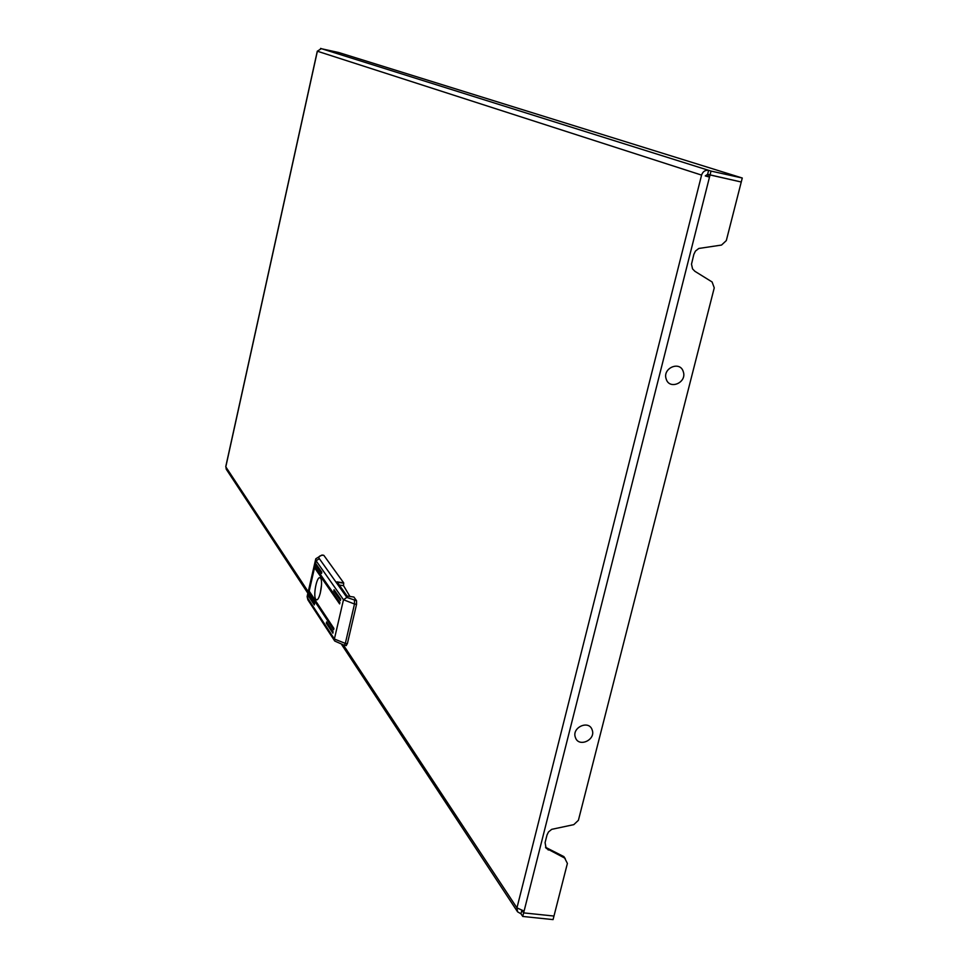 <?xml version="1.0" encoding="UTF-8"?>
<svg xmlns="http://www.w3.org/2000/svg" width="968" height="968" viewBox="0 0 968 968"><rect width="100%" height="100%" fill="white"/><g stroke="black" fill="none" stroke-linecap="round" stroke-linejoin="round"><path stroke-width="1.45" d="M545.504 847.278L563.969 856.656L567.393 863.432L553.974 916.043L523.627 912.885L553.962 916.043M522.526 910.84L523.627 912.885L522.732 916.454L553.067 919.6L553.974 916.055M705.273 175.922L709.496 177.096L711.02 171.082L708.624 170.32L707.62 174.325L705.273 175.922L707.91 176.587L708.431 174.591M708.407 174.579L741.258 182.008L726.315 240.584L721.523 245.061L698.787 248.461L695.435 251.099L693.85 254.366L691.503 264.167L692.543 268.898L694.867 271.282L712.109 281.978L714.251 287.859L578.404 820.295L573.806 824.639L551.724 829.334L548.505 831.935L547.017 834.973L545.081 842.62L546.097 848.246L565.215 858.338M343.519 645.184L516.948 907.875L524.087 911.094L523.627 912.885L522.224 910.767M707.62 174.325L741.258 182.008L742.274 178.015L338.703 52.514L320.565 48.545M317.371 51.183L321.315 48.63L320.602 48.4M307.885 593.251L226.234 469.202L225.859 466.54M321.315 48.63L708.624 170.32C705.176 169.944 702.828 171.542 701.582 175.099L516.948 907.875L517.565 911.82L520.966 913.78L521.764 910.646M520.966 913.78L522.732 916.454M707.91 176.587L709.496 177.096L524.087 911.094M711.02 171.082L742.274 178.015M315.737 599.265L316.669 599.833C319.864 600.208 323.276 581.357 320.577 578.211L319.682 577.666C316.5 577.303 313.087 595.973 315.737 599.265M339.272 585.047L343.555 585.688L349.944 596.469M332.798 633.12L333.101 631.777L326.591 621.94L326.349 623.307L332.907 633.132M340.361 600.487L340.675 599.144L334.045 589.718L333.791 591.085L340.47 600.511M315.713 563.461L315.411 564.743L321.533 573.479L321.775 572.136L315.653 563.424M314.975 566.679L314.673 567.962L339.635 603.911L339.889 602.519L314.975 566.679M309.324 591.315L309.034 592.597L333.645 629.793L333.887 628.413L309.324 591.315M308.586 594.521L308.296 595.804L314.31 604.915L314.552 603.584L308.586 594.521M356.526 600.692L353.901 597.05L347.101 596.046L337.009 581.877L343.688 582.881L323.881 555.402L321.812 555.087L315.774 558.79L316.125 560.811L319.307 558.633L346.859 597.425L356.526 600.692L356.551 604.334L347.367 643.696L346.096 645.426M343.688 582.881L343.555 585.688M315.931 568.059L339.925 602.628M316.669 564.84L321.824 572.257M335.097 591.17L340.712 599.265M321.521 584.902L320.239 593.396M575.428 737.531C571.374 727.537 588.955 719.539 592.15 729.896C596.167 739.855 578.67 747.865 575.428 737.531M666.202 379.032C662.197 368.13 680.141 360.447 683.275 371.7C687.244 382.578 669.384 390.261 666.202 379.032M701.582 175.099L317.371 51.219L225.798 466.854L308.235 591.726M548.263 850.013L547.029 848.343M315.616 559.48L307.279 595.865L307.606 598.018L316.125 560.811L343.495 599.749L346.859 597.425M334.698 640.973L307.933 599.93L307.606 598.018L334.384 639.013L343.495 599.749L354.494 604.032L345.322 643.405L347.367 643.696M322.659 555.208C319.283 555.729 318.169 556.878 319.307 558.633M356.551 604.334L354.494 604.032L354.469 600.39M334.384 639.013L345.322 643.405L344.33 645.305L334.734 641.034L334.384 639.013M337.263 582.24L343.616 583.184M309.554 595.986L308.296 595.804M310.292 592.791L309.034 592.597M315.967 568.155L314.673 567.962M316.705 564.949L315.411 564.743M335.134 591.291L333.791 591.085M327.656 623.489L326.349 623.307M344.051 645.136L346.375 645.595M225.762 466.649L317.298 51.183M517.493 911.699L341.825 644.833M307.897 599.87L307.11 596.554M322.332 555.063L323.675 555.269"/></g></svg>
